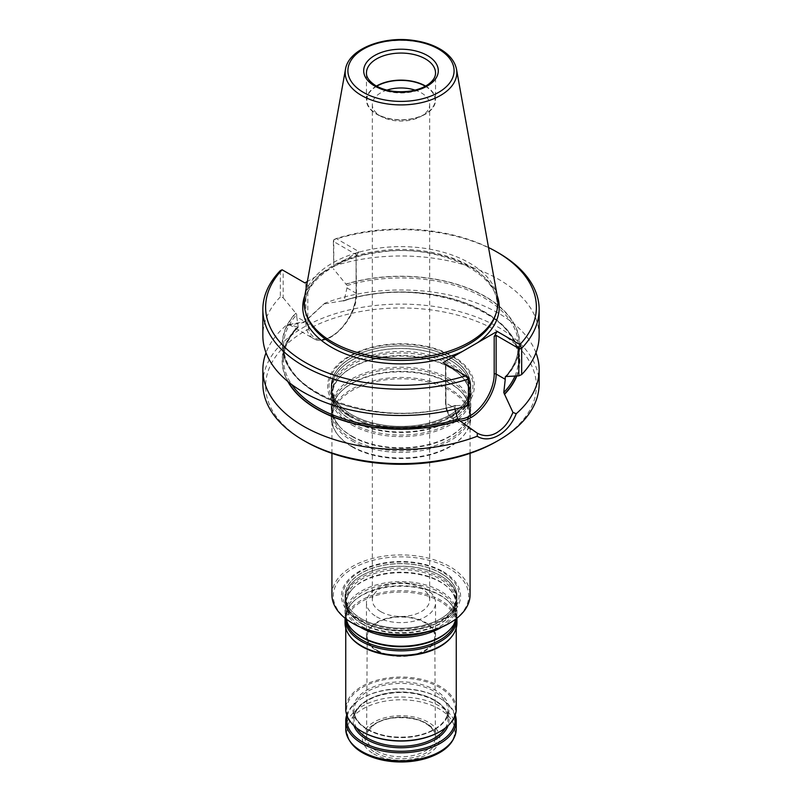<?xml version="1.0" encoding="UTF-8"?>
<svg xmlns="http://www.w3.org/2000/svg" width="802" height="802" viewBox="0 0 802 802"><rect width="100%" height="100%" fill="white"/><g stroke="black" fill="none" stroke-linecap="round" stroke-linejoin="round"><path stroke-width="0.6" stroke-dasharray="4.01 3.01" d="M380.729 611.625A28.671 16.551 180 0 1 372.328 599.926A28.671 16.551 180 0 1 390.033 584.638A28.671 16.551 180 0 1 421.271 588.227A28.671 16.551 180 0 1 429.671 599.926A28.671 16.551 180 0 1 411.967 615.214A28.671 16.551 180 0 1 380.729 611.625M353.131 623.555A67.689 39.077 180 0 1 353.131 568.287A67.689 39.077 180 0 1 448.869 568.287A67.689 39.077 180 0 1 448.869 623.555M443.115 571.605A59.559 34.386 180 0 1 416.418 629.139A59.559 34.386 180 0 1 343.467 587.024A59.559 34.386 180 0 1 443.115 571.605M351.667 420.178A69.764 40.28 0 0 0 461.611 411.637A69.764 40.28 0 0 0 470.764 391.697A69.764 40.28 0 0 0 401 351.426A69.764 40.28 0 0 0 331.236 391.697A69.764 40.28 0 0 0 340.389 411.637A69.764 40.28 0 0 0 351.667 420.178M351.667 417.311A69.764 40.28 180 0 1 331.236 388.83A69.764 40.28 180 0 1 342.394 366.975A69.764 40.28 180 0 1 450.333 360.349A69.764 40.28 180 0 1 459.606 366.975A69.764 40.28 180 0 1 470.764 388.83A69.764 40.28 180 0 1 427.697 426.042A69.764 40.28 180 0 1 351.667 417.311M351.667 424.819A69.764 40.28 0 0 0 427.697 433.551A69.764 40.28 0 0 0 470.764 396.348A69.764 40.28 0 0 0 461.611 376.399A69.764 40.28 0 0 0 401 356.068A69.764 40.28 0 0 0 340.389 376.399A69.764 40.28 0 0 0 331.236 396.348A69.764 40.28 0 0 0 351.667 424.819M351.667 435.967A69.764 40.28 0 0 0 461.611 427.436A69.764 40.28 0 0 0 470.764 407.486A69.764 40.28 0 0 0 401 367.216A69.764 40.28 0 0 0 331.236 407.486A69.764 40.28 0 0 0 340.389 427.436A69.764 40.28 0 0 0 351.667 435.967M351.667 440.619A69.764 40.28 0 0 0 427.697 449.351A69.764 40.28 0 0 0 470.764 412.138A69.764 40.28 0 0 0 461.611 392.198A69.764 40.28 0 0 0 401 371.857A69.764 40.28 0 0 0 340.389 392.198A69.764 40.28 0 0 0 331.236 412.138A69.764 40.28 0 0 0 351.667 440.619M351.667 446.193A69.764 40.28 0 0 0 464.689 434.153A69.764 40.28 0 0 0 470.764 417.712A69.764 40.28 0 0 0 401 377.431A69.764 40.28 0 0 0 331.236 417.712A69.764 40.28 0 0 0 337.311 434.153A69.764 40.28 0 0 0 351.667 446.193M352.158 446.884A69.072 39.879 0 0 0 464.057 434.965A69.072 39.879 0 0 0 470.072 418.684A69.072 39.879 0 0 0 401 378.805A69.072 39.879 0 0 0 331.928 418.684A69.072 39.879 0 0 0 337.943 434.965A69.072 39.879 0 0 0 352.158 446.884M331.928 594.793A69.072 39.879 180 0 1 374.564 557.951A69.072 39.879 180 0 1 449.842 566.603A69.072 39.879 180 0 1 470.072 594.793M351.667 414.654A69.764 40.28 180 0 1 331.236 386.173A69.764 40.28 180 0 1 374.303 348.96A69.764 40.28 180 0 1 450.333 357.692A69.764 40.28 180 0 1 470.764 386.173A69.764 40.28 180 0 1 447.386 416.248A69.764 40.28 180 0 1 354.614 416.248A69.764 40.28 180 0 1 351.667 414.654M351.667 414.604A69.764 40.28 0 0 0 427.697 423.336A69.764 40.28 0 0 0 470.764 386.123A69.764 40.28 0 0 0 401 345.852A69.764 40.28 0 0 0 331.236 386.123A69.764 40.28 0 0 0 351.667 414.604M450.373 357.622A69.824 40.311 180 0 1 442.724 418.443A69.824 40.311 180 0 1 359.276 418.443A69.824 40.311 180 0 1 351.627 414.634A69.824 40.311 180 0 1 351.627 357.622A69.824 40.311 180 0 1 450.373 357.622M349.121 416.078A73.373 42.366 0 0 0 471.877 397.09A73.373 42.366 0 0 0 382.013 345.211A73.373 42.366 0 0 0 349.121 416.078M386.935 90.105A28.671 16.551 0 0 0 372.328 104.531A28.671 16.551 0 0 0 380.729 116.23A28.671 16.551 0 0 0 421.271 116.23A28.671 16.551 0 0 0 429.671 104.531A28.671 16.551 0 0 0 415.065 90.105M376.719 86.235A34.125 19.699 0 0 0 376.87 114.004L380.729 116.23L376.87 114.004A34.125 19.699 0 0 0 425.13 114.004A34.125 19.699 0 0 0 425.281 86.235M376.419 86.075A34.536 19.94 0 0 0 366.464 100.08A34.536 19.94 0 0 0 376.579 114.175A34.536 19.94 0 0 0 414.213 118.495A34.536 19.94 0 0 0 435.536 100.08A34.536 19.94 0 0 0 425.581 86.075M497.37 296.8A96.882 55.929 0 0 0 401 246.635A96.882 55.929 0 0 0 304.63 296.8M539.144 335.737A138.144 79.759 0 0 0 333.772 266.063L333.772 239.748L335.537 238.816L333.371 241.392L333.772 239.748A138.144 79.759 0 0 1 498.684 253.031M304.88 282.916L283.166 270.384L280.319 270.615L280.319 296.93L283.166 297.773L283.166 270.384L282.013 269.723M280.319 296.93A138.144 79.759 0 0 0 262.855 335.737M488.518 247.537A135.378 78.165 0 0 0 336.228 238.535L358.995 251.678L307.387 281.472M335.537 238.816L336.228 238.535M356.068 254.495L356.469 293.743A1.383 0.802 180 0 0 356.068 293.181L356.068 254.495L333.371 241.392L333.772 266.063M356.469 255.387L358.995 251.678M445.531 364.118L445.531 402.484A1.383 0.802 180 0 0 445.932 403.045L445.531 364.118L468.629 377.461M305.853 283.487L305.853 322.173L296.75 316.91L298.214 326.945L297.662 327.116L298.214 326.945A117.423 67.789 0 0 0 283.577 359.727L283.577 345.742A117.423 67.789 180 0 0 455.045 405.932L455.857 405.501L455.045 405.932L455.045 408.298L445.932 403.045A35.499 20.501 120 0 0 453.29 419.296C448.178 416.098 445.591 410.494 445.531 402.484A1.383 0.802 180 0 1 445.932 401.912L445.932 364.359L443.005 362.664M296.75 316.91L296.75 314.544L295.697 313.041A118.836 68.611 0 0 0 316.97 393.361A118.836 68.611 0 0 0 456.087 405.632L468.629 404.85M295.928 313.171A118.526 68.431 180 0 0 317.191 393.231A118.526 68.431 180 0 0 455.857 405.501L456.087 405.632M283.166 297.773L295.697 313.041M506.303 376.649A118.836 68.611 0 0 0 485.03 296.329A118.836 68.611 0 0 0 345.913 284.048L333.371 268.79M514.944 376.118A117.423 67.789 0 0 0 518.423 359.727A117.423 67.789 0 0 0 344.218 300.389L346.955 287.928L346.955 285.562L345.913 284.048M516.498 376.018A118.526 68.431 0 0 0 472.057 305.863A118.526 68.431 0 0 0 342.945 300.971L344.218 300.389L342.715 300.84A118.836 68.611 0 0 1 472.157 305.682A118.836 68.611 0 0 1 516.819 375.998M288.339 381.902A118.526 68.431 0 0 1 297.662 327.116L297.432 326.985A118.836 68.611 0 0 0 287.738 381.411M297.432 326.985L289.041 324.469L285.773 325.742L303.367 322.594L324.8 303.206L305.031 321.632L289.041 324.469M324.83 303.808L342.715 300.84M535.967 352.74A138.144 79.759 0 0 0 324.8 303.206M285.773 325.742A138.144 79.759 0 0 0 266.033 352.74M539.144 383.867A138.144 79.759 0 0 0 401 304.108A138.144 79.759 0 0 0 262.855 383.867M496.729 441.391A135.378 78.165 0 0 0 496.729 330.855A135.378 78.165 0 0 0 305.271 330.855A135.378 78.165 0 0 0 305.271 441.391M361.401 618.793A56.01 32.331 0 0 0 367.527 621.851A56.01 32.331 0 0 0 434.473 621.851A56.01 32.331 0 0 0 444.238 575.375A56.01 32.331 0 0 0 363.356 571.986A56.01 32.331 0 0 0 361.401 618.793M440.559 573.089A55.95 32.301 180 0 1 456.95 595.926A55.95 32.301 180 0 1 401 628.227A55.95 32.301 180 0 1 345.05 595.926A55.95 32.301 180 0 1 379.587 566.082A55.95 32.301 180 0 1 440.559 573.089M440.559 573.129A55.95 32.301 180 0 1 456.95 595.966A55.95 32.301 180 0 1 438.203 620.096A55.95 32.301 180 0 1 363.797 620.096A55.95 32.301 180 0 1 345.05 595.966A55.95 32.301 180 0 1 379.587 566.122A55.95 32.301 180 0 1 440.559 573.129M440.559 575.786A55.95 32.301 180 0 1 447.997 581.099A55.95 32.301 180 0 1 456.95 598.623A55.95 32.301 180 0 1 422.413 628.467A55.95 32.301 180 0 1 361.441 621.47A55.95 32.301 180 0 1 345.05 598.623A55.95 32.301 180 0 1 354.003 581.099A55.95 32.301 180 0 1 440.559 575.786M376.579 616.788A34.536 19.94 0 0 0 414.213 621.119A34.536 19.94 0 0 0 435.536 602.693A34.536 19.94 0 0 0 401 582.753A34.536 19.94 0 0 0 366.464 602.693A34.536 19.94 0 0 0 376.579 616.788M376.579 650.633A34.536 19.94 0 0 0 414.213 654.953A34.536 19.94 0 0 0 435.536 636.527A34.536 19.94 0 0 0 401 616.588A34.536 19.94 0 0 0 366.464 636.527A34.536 19.94 0 0 0 376.579 650.633M377.12 650.322A33.774 19.499 0 0 0 413.982 654.532A33.774 19.499 0 0 0 434.774 636.467A33.774 19.499 0 0 0 401 617.029A33.774 19.499 0 0 0 367.226 636.467A33.774 19.499 0 0 0 377.12 650.322M376.679 750.973A34.396 19.86 0 0 0 414.213 755.263A34.396 19.86 0 0 0 435.396 736.858A34.396 19.86 0 0 0 434.113 731.574A34.396 19.86 0 0 0 401 717.078A34.396 19.86 0 0 0 367.887 731.574A34.396 19.86 0 0 0 366.604 736.858A34.396 19.86 0 0 0 376.679 750.973M375.567 752.727A35.97 20.762 0 0 0 435.737 743.424A35.97 20.762 0 0 0 391.687 717.99A35.97 20.762 0 0 0 375.567 752.727M373.652 753.84A38.676 22.336 0 0 0 438.363 743.825A38.676 22.336 0 0 0 390.985 716.477A38.676 22.336 0 0 0 373.652 753.84M346.725 714.923A55.258 31.9 180 0 1 361.923 698.341A55.258 31.9 180 0 1 440.077 698.341L440.077 698.341A55.258 31.9 180 0 1 455.275 714.923M347.226 716.296A54.155 31.268 180 0 1 362.704 697.89A54.155 31.268 180 0 1 439.295 697.89L440.077 698.341L439.295 697.89A54.155 31.268 180 0 1 454.774 716.296M439.777 731.675A54.426 31.428 0 0 0 439.386 687.344A54.426 31.428 0 0 0 362.614 687.344A54.426 31.428 0 0 0 362.223 731.675M456.258 708.948A55.258 31.9 0 0 0 401 677.038A55.258 31.9 0 0 0 345.742 708.948M451.446 636.999A55.258 31.9 0 0 0 456.258 623.976A55.258 31.9 0 0 0 401 592.066A55.258 31.9 0 0 0 345.742 623.976A55.258 31.9 0 0 0 350.554 636.999M456.95 622.994A55.95 32.301 0 0 0 401 590.693A55.95 32.301 0 0 0 345.05 622.994M456.95 618.182A55.95 32.301 0 0 0 449.611 602.553A55.95 32.301 0 0 0 401 586.252A55.95 32.301 0 0 0 352.389 602.553A55.95 32.301 0 0 0 345.05 618.182M456.338 618.663A55.95 32.301 0 0 0 456.95 613.911A55.95 32.301 0 0 0 401 581.6A55.95 32.301 0 0 0 345.05 613.911A55.95 32.301 0 0 0 345.662 618.663M441.842 627.094A55.95 32.301 0 0 0 456.95 605.019A55.95 32.301 0 0 0 449.611 589.019A55.95 32.301 0 0 0 401 572.718A55.95 32.301 0 0 0 352.389 589.019A55.95 32.301 0 0 0 345.05 605.019A55.95 32.301 0 0 0 360.158 627.094M361.441 623.214A55.95 32.301 0 0 0 449.611 616.367A55.95 32.301 0 0 0 456.95 600.367A55.95 32.301 0 0 0 401 568.067A55.95 32.301 0 0 0 345.05 600.367A55.95 32.301 0 0 0 352.389 616.367A55.95 32.301 0 0 0 361.441 623.214M352.289 420.849A68.882 39.769 0 0 0 460.849 412.418A68.882 39.769 0 0 0 401 352.96A68.882 39.769 0 0 0 341.151 412.418A68.882 39.769 0 0 0 352.289 420.849M352.289 423.436A68.882 39.769 0 0 0 442.774 426.935A68.882 39.769 0 0 0 460.849 375.627A68.882 39.769 0 0 0 401 355.547A68.882 39.769 0 0 0 341.151 375.627A68.882 39.769 0 0 0 352.289 423.436M352.289 436.639A68.882 39.769 0 0 0 460.849 428.208A68.882 39.769 0 0 0 401 368.75A68.882 39.769 0 0 0 341.151 428.208A68.882 39.769 0 0 0 352.289 436.639M352.289 439.225A68.882 39.769 0 0 0 442.774 442.724A68.882 39.769 0 0 0 460.849 391.416A68.882 39.769 0 0 0 401 371.336A68.882 39.769 0 0 0 341.151 391.416A68.882 39.769 0 0 0 352.289 439.225M351.837 416.96A69.533 40.14 0 0 0 444.689 419.807A69.533 40.14 0 0 0 459.406 366.795A69.533 40.14 0 0 0 342.594 366.795A69.533 40.14 0 0 0 351.837 416.96M350.123 415.135A71.949 41.534 0 0 0 470.493 396.509A71.949 41.534 0 0 0 382.384 345.632A71.949 41.534 0 0 0 350.123 415.135M366.464 100.08L366.464 73.002A34.536 19.94 0 0 0 376.579 87.107A34.536 19.94 0 0 0 414.213 91.428A34.536 19.94 0 0 0 435.536 73.002L435.536 100.08M456.528 69.353A55.819 32.23 0 0 0 401 40.451A55.819 32.23 0 0 0 345.472 69.353M495.375 315.407A96.12 55.498 0 0 0 401 249.402A96.12 55.498 0 0 0 306.625 315.407C296.128 288.65 329.672 258.214 379.176 252.289C444.298 241.873 510.844 279.758 495.375 315.407M324.359 271.667A98.255 56.731 0 0 0 304.89 295.387M497.11 295.387A98.255 56.731 0 0 0 339.517 262.926M346.955 287.928L356.068 293.181A35.499 20.501 -60 0 1 340.569 328.91A35.499 20.501 -60 0 1 313.211 338.424C328.559 348.77 357.481 317.782 356.469 293.743A1.383 0.802 180 0 1 356.068 294.314L356.068 256.75M356.068 294.314A34.125 19.699 -60 0 1 331.938 336.098A34.125 19.699 -60 0 1 307.808 322.173L307.808 284.61M289.151 324.539L313.211 338.424A35.499 20.501 -60 0 1 305.853 322.173A1.383 0.802 0 0 0 307.808 322.173M455.356 405.401C381.752 430.052 279.517 393.822 283.577 345.742A117.423 67.789 180 0 1 296.75 314.544M445.932 401.912A34.125 19.699 120 0 0 457.772 419.055M346.143 284.179A118.526 68.431 180 0 1 484.809 296.449A118.526 68.431 180 0 1 506.072 376.519M346.955 285.562A117.423 67.789 180 0 1 518.423 345.742A117.423 67.789 180 0 1 505.721 376.409M298.214 327.226C288.519 337.411 283.637 348.248 283.577 359.727A117.423 67.789 0 0 0 291.717 384.529M477.34 433.19L453.29 419.296A35.499 20.501 120 0 0 459.927 420.96M359.897 619.294A58.135 33.564 0 0 0 442.102 619.294A58.135 33.564 0 0 0 442.102 571.826A58.135 33.564 0 0 0 359.897 571.826A58.135 33.564 0 0 0 359.897 619.294M361.602 621.119A55.719 32.17 0 0 0 436.007 623.405A55.719 32.17 0 0 0 447.797 580.929A55.719 32.17 0 0 0 440.398 575.635A55.719 32.17 0 0 0 354.203 580.929A55.719 32.17 0 0 0 361.602 621.119M362.905 752.877A53.874 31.108 180 0 1 362.905 708.888A53.874 31.108 180 0 1 439.095 708.888A53.874 31.108 180 0 1 450.784 742.772M345.742 728.928A55.258 31.9 180 0 1 379.857 699.454A55.258 31.9 180 0 1 440.077 706.372A55.258 31.9 180 0 1 456.258 728.928M353.933 725.67A48.07 27.759 180 0 1 378.143 695.585A48.07 27.759 180 0 1 434.995 700.377A48.07 27.759 180 0 1 448.067 725.67M356.589 727.935A46.967 27.118 180 0 1 354.033 719.093A46.967 27.118 180 0 1 383.025 694.041A46.967 27.118 180 0 1 434.213 699.925A46.967 27.118 180 0 1 447.967 719.093A46.967 27.118 180 0 1 445.411 727.935M367.787 729.7A46.967 27.118 0 0 0 418.975 735.574A46.967 27.118 0 0 0 447.967 710.522A46.967 27.118 0 0 0 401 683.404A46.967 27.118 0 0 0 354.033 710.522A46.967 27.118 0 0 0 367.787 729.7M367.005 729.249A48.07 27.759 0 0 0 447.436 716.808A48.07 27.759 0 0 0 388.559 682.813A48.07 27.759 0 0 0 367.005 729.249M455.867 620.227A55.067 31.789 0 0 0 448.839 601.781A55.067 31.789 0 0 0 401 585.731A55.067 31.789 0 0 0 353.161 601.781A55.067 31.789 0 0 0 346.133 620.227M449.611 602.553L448.839 601.781C457.822 611.415 457.822 621.049 448.839 630.673A55.067 31.789 0 0 0 401 583.144A55.067 31.789 0 0 0 353.161 630.673C344.178 621.049 344.178 611.415 353.161 601.781L352.389 602.553M427.055 631.996A55.067 31.789 0 0 0 448.839 588.247A55.067 31.789 0 0 0 401 572.197A55.067 31.789 0 0 0 353.161 588.247A55.067 31.789 0 0 0 362.063 626.472A55.067 31.789 0 0 0 374.945 631.996M362.063 623.876A55.067 31.789 0 0 0 448.839 617.139A55.067 31.789 0 0 0 401 569.61A55.067 31.789 0 0 0 353.161 617.139A55.067 31.789 0 0 0 362.063 623.876M372.328 104.531L372.328 599.926M429.671 104.531L429.671 599.926M470.764 391.697L470.764 388.83M331.236 391.697L331.236 388.83M461.611 376.399L460.849 375.627C472.238 387.887 472.238 400.158 460.849 412.418L461.611 411.637M340.389 376.399L341.151 375.627C329.762 387.887 329.762 400.158 341.151 412.418L340.389 411.637M470.764 407.486L470.764 396.348M331.236 407.486L331.236 396.348M461.611 392.198L460.849 391.416C472.238 403.677 472.238 415.947 460.849 428.208L461.611 427.436M340.389 392.198L341.151 391.416C329.762 403.677 329.762 415.947 341.151 428.208L340.389 427.436M470.764 417.712L470.764 412.138M331.236 417.712L331.236 412.138M464.057 434.965L464.689 434.153M337.943 434.965L337.311 434.153M470.072 453.351L470.072 418.684M331.928 453.351L331.928 418.684M354.614 416.248L351.697 414.664C343.076 409.601 337.221 403.777 334.143 397.19L331.928 387.436C331.958 380.138 335.517 373.261 342.594 366.795L342.394 366.975M447.386 416.248C457.561 410.915 464.378 404.569 467.837 397.221L470.072 387.466C470.052 380.168 466.493 373.271 459.406 366.795L459.606 366.975M442.724 418.443C418.985 429.03 383.005 429.03 359.276 418.443M421.271 116.23L425.13 114.004M343.567 301.031C417.06 274.635 522.653 310.815 518.423 359.727L518.423 345.742C518.373 356.549 514.032 366.815 505.38 376.529M305.031 321.632L303.367 322.594M367.527 621.851C389.842 630.332 412.158 630.332 434.473 621.851M363.797 620.096C355.627 615.796 350.183 610.723 347.466 604.868L345.742 597.35C345.722 591.585 348.539 586.112 354.203 580.929L354.003 581.099M438.203 620.096C446.373 615.796 451.817 610.723 454.533 604.868L456.258 597.35C456.278 591.585 453.461 586.112 447.797 580.929L447.997 581.099M435.536 636.527L435.536 602.693M366.464 636.527L366.464 602.693M367.226 636.467L366.604 736.858M434.774 636.467L435.396 736.858M434.113 731.574C427.205 720.988 413.411 716.467 392.729 718.021C385.221 719.123 379.045 721.339 374.193 724.667L367.887 731.574M362.704 697.89L361.923 698.341M434.443 700.427C417.03 691.545 397.912 690.131 377.08 696.186C362.153 701.7 354.474 709.339 354.033 719.093L354.033 710.522C354.143 717.62 358.654 723.845 367.557 729.198C380.018 735.975 394.704 738.401 411.606 736.487C421.922 735.053 430.473 732.036 437.27 727.414C444.338 722.371 447.907 716.737 447.967 710.522L447.967 719.093C447.857 712.006 443.346 705.78 434.443 700.427M456.258 628.056L456.258 623.976M345.742 628.056L345.742 623.976M456.95 613.911L456.95 605.019M345.05 613.911L345.05 605.019M352.389 616.367L353.161 617.139C344.178 607.505 344.178 597.881 353.161 588.247L352.389 589.019M449.611 616.367L448.839 617.139C457.822 607.505 457.822 597.881 448.839 588.247L449.611 589.019M456.95 600.367L456.95 598.623M345.05 600.367L345.05 598.623"/><path stroke-width="1.2" d="M470.072 453.351L470.072 594.793A69.072 39.879 180 0 1 449.842 622.994L448.869 623.555A67.689 39.077 180 0 1 353.131 623.555L352.158 622.994A69.072 39.879 180 0 1 331.928 594.793L331.928 453.351M449.842 622.994A69.072 39.879 180 0 1 352.158 622.994M415.065 90.105A28.671 16.551 0 0 0 386.935 90.105M425.281 86.235A34.125 19.699 0 0 0 376.719 86.235M425.581 86.075A34.536 19.94 0 0 0 376.419 86.075M345.472 69.353L304.63 296.8A96.882 55.929 0 0 0 305.873 313.171A96.882 55.929 0 0 0 332.489 342.123A96.882 55.929 0 0 0 429.391 356.048A96.882 55.929 0 0 0 496.127 313.171A96.882 55.929 0 0 0 497.37 296.8L456.528 69.353C454.975 61.714 449.982 55.238 441.571 49.935C433.892 45.183 424.689 42.035 413.952 40.491C382.915 35.679 348.429 49.203 345.472 69.353A55.819 32.23 0 0 0 361.532 95.468A55.819 32.23 0 0 0 425 101.784A55.819 32.23 0 0 0 456.528 69.353M307.387 281.472L304.88 282.916L282.114 269.773L280.319 270.615A138.144 79.759 0 0 0 262.855 309.422A138.144 79.759 0 0 0 468.228 379.105L466.463 376.208L468.629 377.461L468.228 405.421A138.144 79.759 0 0 1 262.855 335.737L262.855 309.422M466.463 376.208L443.005 362.664L497.12 331.416L519.886 344.559A135.378 78.165 0 0 0 496.729 251.898A135.378 78.165 0 0 0 488.518 247.537M282.114 269.773A135.378 78.165 0 0 0 305.271 362.434A135.378 78.165 0 0 0 465.772 375.807M519.886 344.559L521.681 348.238A138.144 79.759 0 0 0 539.144 309.422A138.144 79.759 0 0 0 498.684 253.031L496.729 251.898M497.12 331.416L494.192 336.499L496.147 335.366L518.834 348.469L521.681 348.238L521.681 374.554L518.834 375.857L518.834 348.469L519.987 345.311M521.681 374.554A138.144 79.759 0 0 0 539.144 335.737L539.144 309.422M468.629 377.461L468.228 405.421M518.834 375.857L506.072 376.519M291.717 384.529A117.423 67.789 0 0 0 457.782 419.075L459.285 420.428A118.836 68.611 0 0 1 287.738 381.411M457.782 419.075L455.075 409.702M496.147 335.366L496.147 374.053L505.25 379.316L505.25 376.94A117.423 67.789 180 0 0 505.721 376.409M505.25 379.316L503.786 392.519A117.423 67.789 0 0 0 514.944 376.118M516.819 375.998A118.836 68.611 0 0 1 504.568 394.283L503.786 392.519M504.568 394.283L512.959 412.428L516.227 413.722A138.144 79.759 0 0 0 539.144 369.732A138.144 79.759 0 0 0 535.967 352.74M266.033 352.74A138.144 79.759 0 0 0 262.855 369.732A138.144 79.759 0 0 0 303.316 426.133A138.144 79.759 0 0 0 477.2 436.268L477.34 433.19M459.285 420.428L477.17 433.09C483.776 436.629 490.393 436.448 497.019 432.539C504.197 427.707 508.217 423.276 512.959 412.428M516.227 413.722C508.658 433.351 489.801 444.168 477.2 436.268M262.855 369.732L262.855 383.867A138.144 79.759 0 0 0 303.316 440.268A138.144 79.759 0 0 0 498.684 440.268A138.144 79.759 0 0 0 539.144 383.867L539.144 369.732M305.271 441.391L303.316 440.268L305.271 441.391A135.378 78.165 0 0 0 496.729 441.391L498.684 440.268M455.275 714.923A55.258 31.9 180 0 1 456.258 720.898A55.258 31.9 180 0 1 401 752.807A55.258 31.9 180 0 1 345.742 720.898A55.258 31.9 180 0 1 346.725 714.923M454.774 716.296A54.155 31.268 180 0 1 401 751.263A54.155 31.268 180 0 1 347.226 716.296M362.223 731.675A54.426 31.428 0 0 0 362.514 731.845A54.426 31.428 0 0 0 439.486 731.845A54.426 31.428 0 0 0 439.777 731.675M345.742 628.056L345.742 708.948A55.258 31.9 0 0 0 361.923 731.504L362.514 731.845L361.923 731.504A55.258 31.9 0 0 0 440.077 731.504A55.258 31.9 0 0 0 456.258 708.948L456.258 628.056M345.05 618.182A55.95 32.301 0 0 0 345.05 618.553L345.05 622.994A55.95 32.301 0 0 0 349.923 636.187L350.554 636.999A55.258 31.9 0 0 0 361.923 646.532A55.258 31.9 0 0 0 451.446 636.999L452.077 636.187A55.95 32.301 0 0 0 456.95 622.994L456.95 618.553A55.95 32.301 0 0 0 456.95 618.182M349.923 636.187A55.95 32.301 0 0 0 361.441 645.841A55.95 32.301 0 0 0 452.077 636.187M345.05 618.553A55.95 32.301 0 0 0 361.441 641.389A55.95 32.301 0 0 0 422.413 648.397A55.95 32.301 0 0 0 456.95 618.553M345.662 618.663A55.95 32.301 0 0 0 352.389 629.901A55.95 32.301 0 0 0 361.441 636.748A55.95 32.301 0 0 0 449.611 629.901A55.95 32.301 0 0 0 456.338 618.663M360.158 627.094A55.95 32.301 0 0 0 361.441 627.856A55.95 32.301 0 0 0 441.842 627.094M435.536 73.002A34.536 19.94 0 0 0 401 53.062A34.536 19.94 0 0 0 366.464 73.002C366.404 74.696 366.444 79.739 376.008 85.844C385.612 91.047 396.96 92.801 410.063 91.097C417.511 89.914 423.596 87.669 428.338 84.34C433.19 80.721 435.596 76.942 435.536 73.002M374.624 85.974A37.303 21.534 0 0 0 437.03 76.32A37.303 21.534 0 0 0 391.346 49.945A37.303 21.534 0 0 0 374.624 85.974M363.456 92.42A53.092 30.646 0 0 0 452.278 78.686A53.092 30.646 0 0 0 387.256 41.143A53.092 30.646 0 0 0 363.456 92.42M305.873 313.171L306.625 315.407A96.12 55.498 0 0 0 333.03 344.138A96.12 55.498 0 0 0 429.17 357.953A96.12 55.498 0 0 0 495.375 315.407L496.127 313.171M304.89 295.387A98.255 56.731 0 0 0 331.527 347.276A98.255 56.731 0 0 0 462.483 351.416M477.641 342.665A98.255 56.731 0 0 0 497.11 295.387M457.772 419.055A34.125 19.699 120 0 0 482.012 405.291A34.125 19.699 120 0 0 494.192 374.053L494.192 336.499M459.927 420.96A35.499 20.501 120 0 0 496.147 374.053A1.383 0.802 0 0 0 494.192 374.053M288.339 381.902A118.526 68.431 0 0 0 459.055 420.298M504.338 394.153A118.526 68.431 0 0 0 516.498 376.018M450.784 742.772A53.874 31.108 180 0 1 362.905 752.877M345.742 728.928C347.446 744.767 360.178 755.263 383.937 760.406C398.434 763.043 412.479 762.391 426.093 758.441C445.12 752.376 455.175 742.542 456.258 728.928A55.258 31.9 180 0 1 401 760.837A55.258 31.9 180 0 1 345.742 728.928L345.742 720.898M448.067 725.67A48.07 27.759 180 0 1 401 747.755A48.07 27.759 180 0 1 353.933 725.67M445.411 727.935A46.967 27.118 180 0 1 367.787 738.271A46.967 27.118 180 0 1 356.589 727.935M346.133 620.227A55.067 31.789 0 0 0 362.063 640.006A55.067 31.789 0 0 0 419.887 647.384A55.067 31.789 0 0 0 455.867 620.227M352.389 629.901L353.161 630.673A55.067 31.789 0 0 0 362.063 637.42A55.067 31.789 0 0 0 448.839 630.673L449.611 629.901M374.945 631.996A55.067 31.789 0 0 0 427.055 631.996M456.258 728.928L456.258 720.898M439.486 731.845L440.077 731.504"/></g></svg>
